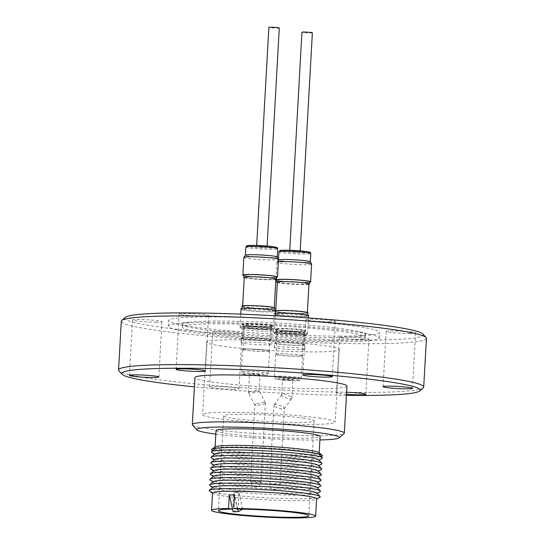 <?xml version="1.0" encoding="UTF-8"?>
<svg xmlns="http://www.w3.org/2000/svg" width="545" height="545" viewBox="0 0 545 545"><rect width="100%" height="100%" fill="white"/><g stroke="black" fill="none" stroke-linecap="round" stroke-linejoin="round"><path stroke-width="0.41" stroke-dasharray="2.73 2.04" d="M278.352 261.798A17.338 1.247 -176.8 0 0 276.976 262.152A17.338 1.247 -176.8 0 0 276.955 262.206A17.338 1.247 -176.8 0 0 282.14 263.392A17.338 1.247 -176.8 0 0 300.935 264.7A17.338 1.247 -176.8 0 0 311.577 264.141M309.621 282.201A17.338 1.247 3.2 0 1 281.152 281.097A17.338 1.247 3.2 0 1 276.887 280.368M283.236 261.157A15.948 1.151 3.2 0 1 278.468 260.067A15.948 1.151 3.2 0 1 288.257 259.556A15.948 1.151 3.2 0 1 305.541 260.755A15.948 1.151 3.2 0 1 310.309 261.852A15.948 1.151 3.2 0 1 300.52 262.363A15.948 1.151 3.2 0 1 283.236 261.157M310.405 261.804A16.057 1.158 3.2 0 1 300.867 262.377A16.057 1.158 3.2 0 1 283.162 261.157A16.057 1.158 3.2 0 1 278.379 260.013A16.057 1.158 3.2 0 1 278.454 259.945L278.468 260.067M290.846 251.558A5.225 0.375 3.2 0 1 289.702 251.259A5.225 0.375 3.2 0 1 293.196 251.102A5.225 0.375 3.2 0 1 298.987 251.545A5.225 0.375 3.2 0 1 300.132 251.845A5.225 0.375 3.2 0 1 296.63 252.001A5.225 0.375 3.2 0 1 290.846 251.558M312.374 32.816A5.225 0.375 3.2 0 1 308.879 32.972A5.225 0.375 3.2 0 1 303.088 32.536A5.225 0.375 3.2 0 1 301.944 32.23M277.323 282.514A16.391 1.179 -176.8 0 0 293.087 284.272A16.391 1.179 -176.8 0 0 308.947 284.279M277.432 282.01A15.839 1.138 -176.8 0 0 293.898 283.959A15.839 1.138 -176.8 0 0 308.981 283.659A15.839 1.138 -176.8 0 0 308.906 283.543A15.839 1.138 -176.8 0 0 308.865 283.509A15.839 1.138 -176.8 0 0 293.23 281.636A15.839 1.138 -176.8 0 0 277.487 281.758A15.839 1.138 -176.8 0 0 277.357 281.888A15.839 1.138 -176.8 0 0 277.432 282.01M307.264 312.953A15.839 1.138 -176.8 0 0 290.792 311.011A15.839 1.138 -176.8 0 0 275.716 311.304A15.839 1.138 -176.8 0 0 275.784 311.427A15.839 1.138 -176.8 0 0 275.831 311.454A15.839 1.138 -176.8 0 0 291.459 313.327A15.839 1.138 -176.8 0 0 307.203 313.212A15.839 1.138 -176.8 0 0 307.339 313.075A15.839 1.138 -176.8 0 0 307.264 312.953M274.564 311.508A16.391 1.179 -176.8 0 0 274.632 311.413A16.391 1.179 -176.8 0 0 274.557 311.29A16.391 1.179 -176.8 0 0 250.823 309.029A16.391 1.179 -176.8 0 0 241.898 309.58A16.391 1.179 -176.8 0 0 241.953 309.683A16.391 1.179 -176.8 0 0 241.973 309.703A16.391 1.179 -176.8 0 0 265.708 311.965A16.391 1.179 -176.8 0 0 274.564 311.508L275.491 310.814A17.283 1.247 3.2 0 0 275.559 310.711A16.391 1.179 -176.8 0 0 275.177 310.957A16.391 1.179 -176.8 0 0 275.252 311.079A16.391 1.179 -176.8 0 0 275.293 311.106A16.391 1.179 -176.8 0 0 291.48 313.048A16.391 1.179 -176.8 0 0 307.775 312.925A16.391 1.179 -176.8 0 0 307.911 312.782M276.908 279.966A16.391 1.179 -176.8 0 0 276.983 280.089A16.391 1.179 -176.8 0 0 294.034 282.106A16.391 1.179 -176.8 0 0 309.642 281.792M283.904 313.852A16.391 1.179 -176.8 0 0 274.98 314.404A16.391 1.179 -176.8 0 0 275.034 314.506A16.391 1.179 -176.8 0 0 275.062 314.526A16.391 1.179 -176.8 0 0 298.796 316.788A16.391 1.179 -176.8 0 0 307.653 316.332A16.391 1.179 -176.8 0 0 307.714 316.236A16.391 1.179 -176.8 0 0 307.639 316.114A16.391 1.179 -176.8 0 0 283.904 313.852M308.647 315.535A17.283 1.247 3.2 0 1 308.579 315.637A17.283 1.247 3.2 0 1 299.239 316.114A17.283 1.247 3.2 0 1 274.196 313.716A17.283 1.247 3.2 0 1 274.135 313.607A17.283 1.247 3.2 0 1 275.423 313.212M282.521 331.353A17.283 1.247 3.2 0 1 307.625 333.86A17.283 1.247 3.2 0 1 298.217 334.446A17.283 1.247 3.2 0 1 273.113 331.932A17.283 1.247 3.2 0 1 282.521 331.353M297.563 335.993A16.057 1.158 -176.8 0 0 306.31 335.454A16.057 1.158 -176.8 0 0 282.984 333.124A16.057 1.158 -176.8 0 0 274.237 333.663A16.057 1.158 -176.8 0 0 297.563 335.993M283.073 331.462A16.057 1.158 3.2 0 1 306.399 333.792A16.057 1.158 3.2 0 1 297.659 334.337A16.057 1.158 3.2 0 1 274.333 332A16.057 1.158 3.2 0 1 283.073 331.462M243.867 257.383A17.338 1.247 -176.8 0 0 249.051 258.568A17.338 1.247 -176.8 0 0 267.847 259.876A17.338 1.247 -176.8 0 0 278.488 259.318M276.533 277.378A17.338 1.247 3.2 0 1 248.064 276.274A17.338 1.247 3.2 0 1 243.799 275.545M272.459 255.932A15.948 1.151 3.2 0 1 277.228 257.029A15.948 1.151 3.2 0 1 267.438 257.54A15.948 1.151 3.2 0 1 250.148 256.334A15.948 1.151 3.2 0 1 245.379 255.244A15.948 1.151 3.2 0 1 255.169 254.733A15.948 1.151 3.2 0 1 272.459 255.932M277.323 256.981A16.057 1.158 3.2 0 1 267.786 257.553A16.057 1.158 3.2 0 1 250.073 256.334A16.057 1.158 3.2 0 1 245.291 255.189M265.899 246.722A5.225 0.375 3.2 0 1 267.043 247.021A5.225 0.375 3.2 0 1 263.548 247.178A5.225 0.375 3.2 0 1 257.758 246.735A5.225 0.375 3.2 0 1 256.613 246.435A5.225 0.375 3.2 0 1 260.108 246.279A5.225 0.375 3.2 0 1 265.899 246.722M279.292 27.993A5.225 0.375 3.2 0 1 275.79 28.149A5.225 0.375 3.2 0 1 270.007 27.713A5.225 0.375 3.2 0 1 268.862 27.407M275.825 278.713A15.839 1.138 -176.8 0 0 275.777 278.686A15.839 1.138 -176.8 0 0 260.149 276.812A15.839 1.138 -176.8 0 0 244.405 276.928A15.839 1.138 -176.8 0 0 244.269 277.064A15.839 1.138 -176.8 0 0 244.344 277.187A15.839 1.138 -176.8 0 0 260.817 279.135A15.839 1.138 -176.8 0 0 275.893 278.836A15.839 1.138 -176.8 0 0 275.825 278.713M242.702 306.603A15.839 1.138 -176.8 0 0 242.743 306.631A15.839 1.138 -176.8 0 0 258.378 308.504A15.839 1.138 -176.8 0 0 274.121 308.388A15.839 1.138 -176.8 0 0 274.251 308.252A15.839 1.138 -176.8 0 0 274.176 308.129A15.839 1.138 -176.8 0 0 257.71 306.181A15.839 1.138 -176.8 0 0 242.627 306.481A15.839 1.138 -176.8 0 0 242.702 306.603M242.089 306.133A16.391 1.179 -176.8 0 0 242.164 306.256A16.391 1.179 -176.8 0 0 242.212 306.283A16.391 1.179 -176.8 0 0 258.391 308.225A16.391 1.179 -176.8 0 0 274.687 308.102A16.391 1.179 -176.8 0 0 274.823 307.959M243.819 275.143A16.391 1.179 -176.8 0 0 243.901 275.266A16.391 1.179 -176.8 0 0 260.946 277.282A16.391 1.179 -176.8 0 0 276.553 276.969M244.235 277.691A16.391 1.179 -176.8 0 0 259.999 279.449A16.391 1.179 -176.8 0 0 275.859 279.456M275.491 310.814A17.283 1.247 3.2 0 1 266.151 311.29A17.283 1.247 3.2 0 1 241.108 308.892A17.283 1.247 3.2 0 1 241.053 308.783M265.129 329.623A17.283 1.247 3.2 0 1 240.025 327.109A17.283 1.247 3.2 0 1 249.433 326.53A17.283 1.247 3.2 0 1 274.537 329.037A17.283 1.247 3.2 0 1 265.129 329.623M249.896 328.294A16.057 1.158 -176.8 0 0 241.156 328.839A16.057 1.158 -176.8 0 0 264.482 331.169A16.057 1.158 -176.8 0 0 273.222 330.631A16.057 1.158 -176.8 0 0 249.896 328.294M264.57 329.514A16.057 1.158 3.2 0 1 241.244 327.177A16.057 1.158 3.2 0 1 249.992 326.639A16.057 1.158 3.2 0 1 273.317 328.969A16.057 1.158 3.2 0 1 264.57 329.514M236.619 333.881A14.729 1.063 3.2 0 1 221.038 333.138A14.729 1.063 3.2 0 1 212.727 331.714A14.729 1.063 3.2 0 1 218.238 331.197A14.729 1.063 3.2 0 1 233.819 331.939A14.729 1.063 3.2 0 1 242.13 333.363A14.729 1.063 3.2 0 1 236.619 333.881M233.526 389.219A14.729 1.063 3.2 0 1 217.946 388.476A14.729 1.063 3.2 0 1 209.634 387.052A14.729 1.063 3.2 0 1 215.146 386.534A14.729 1.063 3.2 0 1 230.726 387.277A14.729 1.063 3.2 0 1 239.037 388.701A14.729 1.063 3.2 0 1 233.526 389.219M156.435 322.19A14.729 1.063 3.2 0 1 140.855 321.448A14.729 1.063 3.2 0 1 132.544 320.024A14.729 1.063 3.2 0 1 138.055 319.506A14.729 1.063 3.2 0 1 153.636 320.249A14.729 1.063 3.2 0 1 161.947 321.673A14.729 1.063 3.2 0 1 156.435 322.19M203.053 316.154A14.729 1.063 3.2 0 1 187.473 315.412A14.729 1.063 3.2 0 1 179.162 313.988A14.729 1.063 3.2 0 1 184.673 313.47A14.729 1.063 3.2 0 1 200.253 314.213A14.729 1.063 3.2 0 1 208.565 315.637A14.729 1.063 3.2 0 1 203.053 316.154M329.854 321.802A14.729 1.063 3.2 0 1 314.274 321.066A14.729 1.063 3.2 0 1 305.963 319.642A14.729 1.063 3.2 0 1 311.474 319.125A14.729 1.063 3.2 0 1 327.055 319.867A14.729 1.063 3.2 0 1 335.366 321.284A14.729 1.063 3.2 0 1 329.854 321.802M410.038 333.492A14.729 1.063 3.2 0 1 394.457 332.757A14.729 1.063 3.2 0 1 386.146 331.333A14.729 1.063 3.2 0 1 391.657 330.815A14.729 1.063 3.2 0 1 407.244 331.558A14.729 1.063 3.2 0 1 415.549 332.975A14.729 1.063 3.2 0 1 410.038 333.492M363.42 339.528A14.729 1.063 3.2 0 1 347.839 338.792A14.729 1.063 3.2 0 1 339.528 337.369A14.729 1.063 3.2 0 1 345.04 336.851A14.729 1.063 3.2 0 1 360.627 337.593A14.729 1.063 3.2 0 1 368.931 339.01A14.729 1.063 3.2 0 1 363.42 339.528M346.504 394.28A14.729 1.063 3.2 0 1 336.435 392.707A14.729 1.063 3.2 0 1 341.947 392.189A14.729 1.063 3.2 0 1 346.62 392.271M423.274 387.822A152.811 11.002 3.2 0 1 366.512 392.42A152.811 11.002 3.2 0 1 209.811 385.199A152.811 11.002 3.2 0 1 118.919 370.804M426.435 338.35A152.811 11.002 3.2 0 1 369.238 343.725A152.811 11.002 3.2 0 1 207.529 336.054A152.811 11.002 3.2 0 1 121.29 321.291M331.108 337.723A91.689 6.601 3.2 0 1 234.084 333.118A91.689 6.601 3.2 0 1 182.343 324.261A91.689 6.601 3.2 0 1 188.747 322.218A91.689 6.601 3.2 0 1 216.658 321.039A91.689 6.601 3.2 0 1 359.291 331.748A91.689 6.601 3.2 0 1 365.429 334.501A91.689 6.601 3.2 0 1 331.108 337.723M330.958 340.489A91.689 6.601 3.2 0 1 233.928 335.884A91.689 6.601 3.2 0 1 182.187 327.027A91.689 6.601 3.2 0 1 216.508 323.805A91.689 6.601 3.2 0 1 313.532 328.403A91.689 6.601 3.2 0 1 365.279 337.266A91.689 6.601 3.2 0 1 330.958 340.489M207.768 322.531A105.689 7.61 3.2 0 1 372.181 334.875A105.689 7.61 3.2 0 1 379.259 338.043A105.689 7.61 3.2 0 1 339.699 341.763A105.689 7.61 3.2 0 1 227.851 336.456A105.689 7.61 3.2 0 1 168.207 326.244A105.689 7.61 3.2 0 1 175.592 323.887A105.689 7.61 3.2 0 1 207.768 322.531M340.012 336.122A105.689 7.61 3.2 0 1 228.164 330.815A105.689 7.61 3.2 0 1 168.521 320.603A105.689 7.61 3.2 0 1 208.081 316.883A105.689 7.61 3.2 0 1 319.929 322.19A105.689 7.61 3.2 0 1 379.572 332.402A105.689 7.61 3.2 0 1 340.012 336.122M422.947 334.051A149.48 10.764 3.2 0 1 367.344 340.1A149.48 10.764 3.2 0 1 204.348 332.157A149.48 10.764 3.2 0 1 125.234 317.401M247.055 337.743A15.389 1.11 -176.8 0 0 241.292 338.281A15.389 1.11 -176.8 0 0 249.978 339.767A15.389 1.11 -176.8 0 0 266.267 340.543A15.389 1.11 -176.8 0 0 272.03 339.998A15.389 1.11 -176.8 0 0 263.344 338.513A15.389 1.11 -176.8 0 0 247.055 337.743M246.817 342.056A15.389 1.11 -176.8 0 0 241.053 342.601A15.389 1.11 -176.8 0 0 249.739 344.086A15.389 1.11 -176.8 0 0 266.028 344.856A15.389 1.11 -176.8 0 0 271.791 344.317A15.389 1.11 -176.8 0 0 263.106 342.832A15.389 1.11 -176.8 0 0 246.817 342.056M280.144 342.567A15.389 1.11 -176.8 0 0 274.38 343.105A15.389 1.11 -176.8 0 0 283.066 344.59A15.389 1.11 -176.8 0 0 299.355 345.366A15.389 1.11 -176.8 0 0 305.118 344.822A15.389 1.11 -176.8 0 0 296.432 343.336A15.389 1.11 -176.8 0 0 280.144 342.567M279.898 346.879A15.389 1.11 -176.8 0 0 274.142 347.424A15.389 1.11 -176.8 0 0 282.828 348.909A15.389 1.11 -176.8 0 0 299.116 349.686A15.389 1.11 -176.8 0 0 304.873 349.141A15.389 1.11 -176.8 0 0 296.187 347.656A15.389 1.11 -176.8 0 0 279.898 346.879M250.925 325.815A14.115 1.015 3.2 0 1 271.43 327.865A14.115 1.015 3.2 0 1 271.41 327.913A14.115 1.015 3.2 0 1 263.746 328.342A14.115 1.015 3.2 0 1 243.254 326.339A14.115 1.015 3.2 0 1 243.247 326.291A14.115 1.015 3.2 0 1 250.925 325.815M250.25 337.88A14.115 1.015 3.2 0 1 270.756 339.93A14.115 1.015 3.2 0 1 263.072 340.407A14.115 1.015 3.2 0 1 242.573 338.356A14.115 1.015 3.2 0 1 250.25 337.88M296.834 333.165A14.115 1.015 3.2 0 1 276.342 331.162A14.115 1.015 3.2 0 1 276.329 331.115A14.115 1.015 3.2 0 1 284.013 330.638A14.115 1.015 3.2 0 1 304.519 332.688A14.115 1.015 3.2 0 1 304.498 332.736A14.115 1.015 3.2 0 1 296.834 333.165M296.16 345.23A14.115 1.015 3.2 0 1 275.654 343.18A14.115 1.015 3.2 0 1 283.339 342.703A14.115 1.015 3.2 0 1 303.844 344.753A14.115 1.015 3.2 0 1 296.16 345.23M250.543 324.002A15.171 1.09 3.2 0 1 272.582 326.21A15.171 1.09 3.2 0 1 272.561 326.257A15.171 1.09 3.2 0 1 264.318 326.721A15.171 1.09 3.2 0 1 242.3 324.568A15.171 1.09 3.2 0 1 242.287 324.513A15.171 1.09 3.2 0 1 250.543 324.002M297.406 331.544A15.171 1.09 3.2 0 1 275.382 329.391A15.171 1.09 3.2 0 1 275.375 329.337A15.171 1.09 3.2 0 1 283.632 328.826A15.171 1.09 3.2 0 1 305.663 331.033A15.171 1.09 3.2 0 1 305.65 331.081A15.171 1.09 3.2 0 1 297.406 331.544M264.339 326.339A15.171 1.09 -176.8 0 0 272.33 326.019A15.171 1.09 -176.8 0 0 272.602 325.835A15.171 1.09 -176.8 0 0 272.527 325.719A15.171 1.09 -176.8 0 0 250.564 323.628A15.171 1.09 -176.8 0 0 242.307 324.139A15.171 1.09 -176.8 0 0 242.375 324.255A15.171 1.09 -176.8 0 0 242.552 324.35A15.171 1.09 -176.8 0 0 264.339 326.339M283.652 328.451A15.171 1.09 -176.8 0 0 275.395 328.962A15.171 1.09 -176.8 0 0 275.463 329.078A15.171 1.09 -176.8 0 0 275.641 329.173A15.171 1.09 -176.8 0 0 297.427 331.169A15.171 1.09 -176.8 0 0 305.418 330.842A15.171 1.09 -176.8 0 0 305.684 330.658A15.171 1.09 -176.8 0 0 305.616 330.543A15.171 1.09 -176.8 0 0 283.652 328.451M243.063 349.577A13.06 0.94 -176.8 0 0 256.647 351.184A13.06 0.94 -176.8 0 0 269.08 350.939A13.06 0.94 -176.8 0 0 269.019 350.844A13.06 0.94 -176.8 0 0 255.441 349.236A13.06 0.94 -176.8 0 0 243.002 349.481A13.06 0.94 -176.8 0 0 243.063 349.577M302.107 355.667A13.06 0.94 -176.8 0 0 288.53 354.059A13.06 0.94 -176.8 0 0 276.09 354.305A13.06 0.94 -176.8 0 0 276.151 354.4A13.06 0.94 -176.8 0 0 289.736 356.008A13.06 0.94 -176.8 0 0 302.168 355.762A13.06 0.94 -176.8 0 0 302.107 355.667M242.627 349.556A13.502 0.974 -176.8 0 0 256.668 351.218A13.502 0.974 -176.8 0 0 269.523 350.966A13.502 0.974 -176.8 0 0 269.462 350.864A13.502 0.974 -176.8 0 0 255.421 349.202A13.502 0.974 -176.8 0 0 242.559 349.454A13.502 0.974 -176.8 0 0 242.627 349.556M302.55 355.687A13.502 0.974 -176.8 0 0 288.509 354.025A13.502 0.974 -176.8 0 0 275.647 354.277A13.502 0.974 -176.8 0 0 275.709 354.379A13.502 0.974 -176.8 0 0 289.756 356.042A13.502 0.974 -176.8 0 0 302.611 355.79A13.502 0.974 -176.8 0 0 302.55 355.687M249.651 391.719L257.104 390.036L259.011 390.649L257.792 391.705L250.346 393.395L248.466 392.931L249.651 391.719M258.739 374.769A5.225 0.375 3.2 0 1 259.883 375.069A5.225 0.375 3.2 0 1 256.388 375.232A5.225 0.375 3.2 0 1 250.598 374.79A5.225 0.375 3.2 0 1 249.453 374.49A5.225 0.375 3.2 0 1 252.955 374.326A5.225 0.375 3.2 0 1 258.739 374.769M290.88 396.528L283.673 393.906L281.67 394.893L282.739 396.542L289.947 399.165L291.95 398.184L290.88 396.528M283.686 379.613A5.225 0.375 3.2 0 1 282.542 379.313A5.225 0.375 3.2 0 1 286.036 379.15A5.225 0.375 3.2 0 1 291.827 379.593A5.225 0.375 3.2 0 1 292.972 379.892A5.225 0.375 3.2 0 1 289.477 380.056A5.225 0.375 3.2 0 1 283.686 379.613M256.034 403.92L254.849 405.133L256.722 405.589L264.175 403.906L265.395 402.85L263.487 402.23L256.034 403.92M283.25 406.686L284.32 408.341L282.317 409.322L275.109 406.699L274.04 405.051L276.043 404.063L283.25 406.686M320.664 418.247A66.401 4.782 -176.8 0 0 247.076 412.626A66.401 4.782 -176.8 0 0 202.611 414.656A66.401 4.782 -176.8 0 0 217.162 418.478A66.401 4.782 -176.8 0 0 290.751 424.099A66.401 4.782 -176.8 0 0 335.209 422.068A66.401 4.782 -176.8 0 0 320.664 418.247M221.216 345.986A66.401 4.782 3.2 0 1 206.664 342.165A66.401 4.782 3.2 0 1 251.129 340.135A66.401 4.782 3.2 0 1 324.718 345.755A66.401 4.782 3.2 0 1 339.262 349.577A66.401 4.782 3.2 0 1 294.797 351.607A66.401 4.782 3.2 0 1 221.216 345.986M233.062 511.714L237.443 509.275L233.751 492.482L232.824 509.105A45.29 3.263 -176.8 0 0 232.49 509.112M242.614 509.153L238.948 492.476L233.751 492.482L238.948 492.476L238.015 509.098M304.205 418.288A45.29 3.263 -176.8 0 0 254.018 414.452A45.29 3.263 -176.8 0 0 223.695 415.835A45.29 3.263 -176.8 0 0 233.614 418.437A45.29 3.263 -176.8 0 0 283.802 422.273A45.29 3.263 -176.8 0 0 314.131 420.89A45.29 3.263 -176.8 0 0 304.205 418.288M212.53 493.034A52.122 3.754 -176.8 0 0 212.829 493.47A52.122 3.754 -176.8 0 0 223.954 496.039A52.122 3.754 -176.8 0 0 278.972 500.358A52.122 3.754 -176.8 0 0 316.277 499.254A52.122 3.754 -176.8 0 0 316.618 498.852M209.532 491.059A55.57 3.999 -176.8 0 0 221.393 493.797A55.57 3.999 -176.8 0 0 280.048 498.403A55.57 3.999 -176.8 0 0 319.82 497.224M213.006 487.23A52.122 3.754 -176.8 0 0 213.136 487.932A52.122 3.754 -176.8 0 0 224.261 490.5A52.122 3.754 -176.8 0 0 279.285 494.826A52.122 3.754 -176.8 0 0 316.584 493.716A52.122 3.754 -176.8 0 0 316.795 493.034M209.839 485.527A55.57 3.999 -176.8 0 0 221.699 488.266A55.57 3.999 -176.8 0 0 280.362 492.871A55.57 3.999 -176.8 0 0 320.126 491.692M213.313 481.691A52.122 3.754 -176.8 0 0 213.442 482.4A52.122 3.754 -176.8 0 0 224.574 484.968A52.122 3.754 -176.8 0 0 279.592 489.287A52.122 3.754 -176.8 0 0 316.897 488.184A52.122 3.754 -176.8 0 0 317.101 487.496M210.152 479.988A55.57 3.999 -176.8 0 0 222.013 482.727A55.57 3.999 -176.8 0 0 280.668 487.339A55.57 3.999 -176.8 0 0 320.44 486.154M213.626 476.16A52.122 3.754 -176.8 0 0 213.756 476.868A52.122 3.754 -176.8 0 0 224.881 479.437A52.122 3.754 -176.8 0 0 279.905 483.756A52.122 3.754 -176.8 0 0 317.204 482.652A52.122 3.754 -176.8 0 0 317.415 481.964M210.459 474.457A55.57 3.999 -176.8 0 0 222.319 477.195A55.57 3.999 -176.8 0 0 280.982 481.8A55.57 3.999 -176.8 0 0 320.746 480.622M213.933 470.628A52.122 3.754 -176.8 0 0 214.062 471.33A52.122 3.754 -176.8 0 0 225.187 473.898A52.122 3.754 -176.8 0 0 280.212 478.224A52.122 3.754 -176.8 0 0 317.51 477.113A52.122 3.754 -176.8 0 0 317.721 476.432M210.772 468.925A55.57 3.999 -176.8 0 0 222.633 471.663A55.57 3.999 -176.8 0 0 281.288 476.269A55.57 3.999 -176.8 0 0 321.053 475.09M214.24 465.096A52.122 3.754 -176.8 0 0 214.376 465.798A52.122 3.754 -176.8 0 0 225.501 468.366A52.122 3.754 -176.8 0 0 280.518 472.692A52.122 3.754 -176.8 0 0 317.824 471.582A52.122 3.754 -176.8 0 0 318.028 470.894M211.078 463.386A55.57 3.999 -176.8 0 0 222.939 466.125A55.57 3.999 -176.8 0 0 281.602 470.737A55.57 3.999 -176.8 0 0 321.366 469.552M214.553 459.558A52.122 3.754 -176.8 0 0 214.682 460.266A52.122 3.754 -176.8 0 0 225.807 462.834A52.122 3.754 -176.8 0 0 280.832 467.154A52.122 3.754 -176.8 0 0 318.13 466.05A52.122 3.754 -176.8 0 0 318.341 465.362M211.385 457.855A55.57 3.999 -176.8 0 0 223.246 460.593A55.57 3.999 -176.8 0 0 281.908 465.198A55.57 3.999 -176.8 0 0 321.673 464.02M214.859 454.026A52.122 3.754 -176.8 0 0 214.989 454.728A52.122 3.754 -176.8 0 0 226.121 457.303A52.122 3.754 -176.8 0 0 281.138 461.622A52.122 3.754 -176.8 0 0 318.444 460.511A52.122 3.754 -176.8 0 0 318.648 459.83M211.698 452.323A55.57 3.999 -176.8 0 0 223.559 455.061A55.57 3.999 -176.8 0 0 282.215 459.667A55.57 3.999 -176.8 0 0 321.986 458.488M215.173 448.494A52.122 3.754 -176.8 0 0 226.427 451.764A52.122 3.754 -176.8 0 0 286.03 456.233A52.122 3.754 -176.8 0 0 318.961 454.292M318.6 454.026A52.122 3.754 -176.8 0 0 317.353 453.508A52.122 3.754 -176.8 0 0 307.673 451.587A52.122 3.754 -176.8 0 0 256.497 447.411A52.122 3.754 -176.8 0 0 216.849 447.895A52.122 3.754 -176.8 0 0 215.561 448.262M212.829 450.483A55.57 3.999 -176.8 0 0 223.688 452.725A55.57 3.999 -176.8 0 0 279.34 457.221A55.57 3.999 -176.8 0 0 321.06 456.533M215.37 446.859A52.122 3.754 -176.8 0 0 215.091 447.213A52.122 3.754 -176.8 0 0 226.516 450.218A52.122 3.754 -176.8 0 0 284.272 454.625A52.122 3.754 -176.8 0 0 319.179 453.038A52.122 3.754 -176.8 0 0 318.941 452.65M216.024 430.618A52.122 3.754 -176.8 0 0 227.442 433.616A52.122 3.754 -176.8 0 0 285.205 438.023A52.122 3.754 -176.8 0 0 320.106 436.436M215.827 434.127A71.415 5.143 -176.8 0 0 319.908 439.944M192.494 424.984A76.13 5.477 -176.8 0 0 208.994 428.963A76.13 5.477 -176.8 0 0 290.751 435.319A76.13 5.477 -176.8 0 0 344.113 433.466M346.961 386.092A76.13 5.477 3.2 0 1 295.99 388.415A76.13 5.477 3.2 0 1 211.624 381.97A76.13 5.477 3.2 0 1 194.947 377.59M237.674 509.044L234.568 494.915L229.384 494.962M232.824 509.105L232.477 509.057M237.443 509.275L242.641 509.262M346.443 395.336A149.48 10.764 3.2 0 1 194.429 386.834M278.931 251.77A15.948 1.151 -176.8 0 0 283.7 252.86A15.948 1.151 -176.8 0 0 300.983 254.059A15.948 1.151 -176.8 0 0 310.779 253.548M305.289 251.368A14.838 1.07 3.2 0 1 305.486 252.887A14.838 1.07 3.2 0 1 284.538 251.736A14.838 1.07 3.2 0 1 281.615 251.286M245.843 246.946A15.948 1.151 -176.8 0 0 250.611 248.036A15.948 1.151 -176.8 0 0 267.902 249.235A15.948 1.151 -176.8 0 0 277.691 248.724M272.207 246.544A14.838 1.07 3.2 0 1 272.405 248.064A14.838 1.07 3.2 0 1 251.456 246.912A14.838 1.07 3.2 0 1 248.527 246.463M270.259 328.703A13.06 0.94 -176.8 0 0 256.681 327.102A13.06 0.94 -176.8 0 0 244.242 327.347A13.06 0.94 -176.8 0 0 244.303 327.443A13.06 0.94 -176.8 0 0 257.887 329.051A13.06 0.94 -176.8 0 0 270.32 328.805A13.06 0.94 -176.8 0 0 270.259 328.703M277.391 332.266A13.06 0.94 -176.8 0 0 290.969 333.874A13.06 0.94 -176.8 0 0 303.408 333.629A13.06 0.94 -176.8 0 0 303.347 333.526A13.06 0.94 -176.8 0 0 289.763 331.925A13.06 0.94 -176.8 0 0 277.33 332.171A13.06 0.94 -176.8 0 0 277.391 332.266M268.215 373.216A13.502 0.974 3.2 0 1 268.276 373.318A13.502 0.974 3.2 0 1 255.414 373.57A13.502 0.974 3.2 0 1 241.374 371.915A13.502 0.974 3.2 0 1 241.312 371.813A13.502 0.974 3.2 0 1 254.168 371.561A13.502 0.974 3.2 0 1 268.215 373.216M274.462 376.738A13.502 0.974 3.2 0 1 274.401 376.636A13.502 0.974 3.2 0 1 287.256 376.384A13.502 0.974 3.2 0 1 301.296 378.039A13.502 0.974 3.2 0 1 301.365 378.141A13.502 0.974 3.2 0 1 288.503 378.394A13.502 0.974 3.2 0 1 274.462 376.738M243.458 374.231A11.281 0.811 -176.8 0 0 255.755 375.648A11.281 0.811 -176.8 0 0 265.878 375.321A11.281 0.811 -176.8 0 0 253.582 373.911A11.281 0.811 -176.8 0 0 243.458 374.231M298.967 380.151A11.281 0.811 -176.8 0 0 286.67 378.734A11.281 0.811 -176.8 0 0 276.547 379.061A11.281 0.811 -176.8 0 0 288.843 380.471A11.281 0.811 -176.8 0 0 298.967 380.151M259.815 481.821A5.225 0.375 3.2 0 1 260.96 482.121A5.225 0.375 3.2 0 1 257.465 482.277A5.225 0.375 3.2 0 1 251.674 481.834A5.225 0.375 3.2 0 1 250.53 481.535A5.225 0.375 3.2 0 1 254.031 481.378A5.225 0.375 3.2 0 1 259.815 481.821M270.749 484.621A5.225 0.375 3.2 0 1 269.605 484.314A5.225 0.375 3.2 0 1 273.106 484.158A5.225 0.375 3.2 0 1 278.89 484.6A5.225 0.375 3.2 0 1 280.035 484.9A5.225 0.375 3.2 0 1 276.54 485.057A5.225 0.375 3.2 0 1 270.749 484.621M276.955 262.206L275.995 279.428M278.379 260.013L276.976 262.152M289.702 251.259L289.756 250.257M275.75 310.684L275.716 311.304M307.203 313.212L307.775 312.925M275.831 311.454L275.293 311.106M275.177 310.957L274.98 314.404M275.034 314.506L274.196 313.716M307.625 333.86L308.511 317.933M306.31 335.454L306.399 333.792M267.043 247.021L267.098 246.02M244.405 276.928L243.833 277.214M275.777 278.686L276.315 279.033M274.285 307.625L274.251 308.252M274.694 310.269L274.632 311.413M240.025 327.109L240.754 314.145M241.156 328.839L241.244 327.177M209.634 387.052L212.727 331.714M129.451 375.362L132.544 320.024M176.069 369.326L179.162 313.988M302.87 374.98L305.963 319.642M383.053 386.671L386.146 331.333M336.435 392.707L339.528 337.369M182.187 327.027L182.343 324.261M359.291 331.748L372.181 334.875M168.207 326.244L168.521 320.603M241.053 342.601L241.292 338.281M274.142 347.424L274.38 343.105M270.756 339.93L271.43 327.865M275.654 343.18L276.329 331.115M271.41 327.913L272.561 326.257M276.342 331.162L275.382 329.391M272.582 326.21L272.602 325.835M275.375 329.337L275.395 328.962M242.552 324.35L244.242 327.347L243.002 349.481M305.418 330.842C305.255 330.209 304.58 331.135 303.408 333.629L302.168 355.762M275.641 329.173L277.33 332.171L276.09 354.305M272.33 326.019C272.166 325.385 271.499 326.312 270.32 328.805L269.08 350.939M269.523 350.966L268.276 373.318C266.287 376.704 268.017 375.342 258.957 375.778C250.891 375.607 241.755 374.517 242.191 373.754L241.312 371.813L242.559 349.454M275.647 354.277L274.401 376.636L275.279 378.577C274.271 379.068 278.406 379.681 287.699 380.417C292.781 380.737 296.644 380.717 299.266 380.369C299.743 380.751 300.445 380.008 301.365 378.141L302.611 355.79M259.011 390.649L259.883 375.069M281.67 394.893L282.542 379.313M254.849 405.133L248.466 392.931M284.17 408.75L291.8 398.593M265.395 402.85L260.96 482.121C258.378 488.804 257.165 485.983 256.041 486.944L254.924 486.889C254.12 485.82 252.158 488.47 250.53 481.535L254.815 404.976M274.04 405.051L269.605 484.314C270.817 489.948 271.785 488.197 272.411 489.172L275.116 489.723C276.24 488.763 277.453 491.583 280.035 484.9L284.32 408.341M206.664 342.165L202.611 414.656M223.695 415.835L218.388 510.685M316.584 493.716L317.135 493.402M316.897 488.184L317.449 487.864M317.204 482.652L317.755 482.332M317.51 477.113L318.069 476.8M317.824 471.582L318.375 471.262M318.13 466.05L318.689 465.73M318.444 460.511L318.995 460.198M216.849 447.895L213.477 448.596M317.353 453.508L320.63 454.584M214.989 454.728L214.478 454.353M214.682 460.266L214.165 459.885M214.376 465.798L213.858 465.423M214.062 471.33L213.551 470.955M213.756 476.868L213.238 476.487M213.442 482.4L212.931 482.025M213.136 487.932L212.618 487.557M314.131 420.89L308.824 515.74M339.262 349.577L335.209 422.068M274.19 404.642L281.82 394.485M265.361 402.694L258.977 390.493M291.95 398.184L292.972 379.892M248.431 392.775L249.453 374.49M305.663 331.033L305.684 330.658M242.287 324.513L242.307 324.139M304.498 332.736L305.65 331.081M243.254 326.339L242.3 324.568M303.844 344.753L304.519 332.688M242.573 338.356L243.247 326.291M304.873 349.141L305.118 344.822M271.791 344.317L272.03 339.998M379.259 338.043L379.572 332.402M188.747 322.218L175.592 323.887M365.279 337.266L365.429 334.501M365.838 394.348L368.931 339.01M412.456 388.312L415.549 332.975M332.273 376.622L335.366 321.284M205.472 370.975L208.565 315.637M158.854 377.011L161.947 321.673M239.037 388.701L242.13 333.363M273.222 330.631L273.317 328.969M274.537 329.037L275.279 315.793M241.953 309.683L241.108 308.892M241.96 308.436L241.898 309.58M274.121 308.388L274.687 308.102M242.743 306.631L242.212 306.283M242.661 305.861L242.627 306.481M256.613 246.435L256.668 245.434M274.237 333.663L274.333 332M273.113 331.932L274.135 313.607M307.653 316.332L308.579 315.637M307.782 315.092L307.714 316.236M307.373 312.449L307.339 313.075M277.487 281.758L276.921 282.038M308.865 283.509L309.397 283.856M300.132 251.845L300.186 250.843"/><path stroke-width="0.82" d="M276.887 280.368A17.338 1.247 3.2 0 1 275.968 279.912A17.338 1.247 3.2 0 1 286.609 279.353A17.338 1.247 3.2 0 1 305.398 280.661A17.338 1.247 3.2 0 1 310.589 281.847L311.577 264.141A17.338 1.247 -176.8 0 0 311.563 264.087A17.338 1.247 -176.8 0 0 306.392 262.956A17.338 1.247 -176.8 0 0 278.352 261.798M278.931 251.77L280.116 250.543C281.166 249.842 297.291 250.271 305.37 251.368C311.597 252.587 309.901 251.824 310.779 253.548A15.948 1.151 -176.8 0 0 306.004 252.458A15.948 1.151 -176.8 0 0 288.721 251.259A15.948 1.151 -176.8 0 0 278.931 251.77L278.475 259.938A16.057 1.158 3.2 0 1 288.993 259.57A16.057 1.158 3.2 0 1 305.616 260.755A16.057 1.158 3.2 0 1 310.405 261.804L311.563 264.087M289.756 250.257L301.944 32.23A5.225 0.375 3.2 0 1 305.445 32.073A5.225 0.375 3.2 0 1 311.229 32.516A5.225 0.375 3.2 0 1 312.374 32.816L300.186 250.843M308.947 284.279A16.391 1.179 -176.8 0 0 309.519 284.006A16.391 1.179 -176.8 0 0 309.444 283.884A16.391 1.179 -176.8 0 0 309.397 283.856A16.391 1.179 -176.8 0 0 293.217 281.915A16.391 1.179 -176.8 0 0 276.921 282.038A16.391 1.179 -176.8 0 0 276.785 282.181A16.391 1.179 -176.8 0 0 276.86 282.303A16.391 1.179 -176.8 0 0 277.323 282.514M307.782 315.092L307.911 312.782A16.391 1.179 -176.8 0 0 307.836 312.66A16.391 1.179 -176.8 0 0 292.529 310.745A16.391 1.179 -176.8 0 0 275.559 310.725A17.283 1.247 3.2 0 0 250.462 308.197A17.283 1.247 3.2 0 0 241.053 308.783L240.754 314.145M309.519 284.006L309.642 281.792A16.391 1.179 -176.8 0 0 309.567 281.67A16.391 1.179 -176.8 0 0 292.522 279.66A16.391 1.179 -176.8 0 0 276.908 279.966L276.785 282.181M275.423 313.212A17.283 1.247 3.2 0 1 283.543 313.028A17.283 1.247 3.2 0 1 308.647 315.535L308.511 317.933M277.5 277.024L278.488 259.318A17.338 1.247 -176.8 0 0 278.475 259.263A17.338 1.247 -176.8 0 0 273.304 258.132A17.338 1.247 -176.8 0 0 254.849 256.831A17.338 1.247 -176.8 0 0 243.888 257.329A17.338 1.247 -176.8 0 0 243.867 257.383L242.879 275.089A17.338 1.247 3.2 0 1 253.52 274.53A17.338 1.247 3.2 0 1 272.316 275.838A17.338 1.247 3.2 0 1 277.5 277.024A17.338 1.247 3.2 0 1 276.533 277.378M243.888 257.329L245.291 255.189A16.057 1.158 3.2 0 1 255.441 254.733A16.057 1.158 3.2 0 1 272.527 255.932A16.057 1.158 3.2 0 1 277.323 256.981L278.475 259.263M256.668 245.434L268.862 27.407A5.225 0.375 3.2 0 1 272.357 27.25A5.225 0.375 3.2 0 1 278.148 27.693A5.225 0.375 3.2 0 1 279.292 27.993L267.098 246.02M275.859 279.456A16.391 1.179 -176.8 0 0 276.431 279.183A16.391 1.179 -176.8 0 0 276.356 279.06A16.391 1.179 -176.8 0 0 276.315 279.033A16.391 1.179 -176.8 0 0 260.128 277.092A16.391 1.179 -176.8 0 0 243.833 277.214A16.391 1.179 -176.8 0 0 243.697 277.357A16.391 1.179 -176.8 0 0 243.772 277.48A16.391 1.179 -176.8 0 0 244.235 277.691M274.694 310.269L274.823 307.959A16.391 1.179 -176.8 0 0 274.748 307.836A16.391 1.179 -176.8 0 0 257.696 305.82A16.391 1.179 -176.8 0 0 242.089 306.133L241.96 308.436M276.431 279.183L276.553 276.969A16.391 1.179 -176.8 0 0 276.478 276.846A16.391 1.179 -176.8 0 0 259.434 274.837A16.391 1.179 -176.8 0 0 243.819 275.143L243.697 277.357M153.343 377.528A14.729 1.063 3.2 0 1 137.756 376.786A14.729 1.063 3.2 0 1 129.451 375.362A14.729 1.063 3.2 0 1 134.962 374.844A14.729 1.063 3.2 0 1 150.543 375.587A14.729 1.063 3.2 0 1 158.854 377.011A14.729 1.063 3.2 0 1 153.343 377.528M199.96 371.492A14.729 1.063 3.2 0 1 184.374 370.75A14.729 1.063 3.2 0 1 176.069 369.326A14.729 1.063 3.2 0 1 181.58 368.808A14.729 1.063 3.2 0 1 197.161 369.551A14.729 1.063 3.2 0 1 205.472 370.975A14.729 1.063 3.2 0 1 199.96 371.492M326.762 377.14A14.729 1.063 3.2 0 1 311.181 376.404A14.729 1.063 3.2 0 1 302.87 374.98A14.729 1.063 3.2 0 1 308.381 374.463A14.729 1.063 3.2 0 1 323.962 375.205A14.729 1.063 3.2 0 1 332.273 376.622A14.729 1.063 3.2 0 1 326.762 377.14M406.945 388.83A14.729 1.063 3.2 0 1 391.365 388.094A14.729 1.063 3.2 0 1 383.053 386.671A14.729 1.063 3.2 0 1 388.565 386.153A14.729 1.063 3.2 0 1 404.145 386.889A14.729 1.063 3.2 0 1 412.456 388.312A14.729 1.063 3.2 0 1 406.945 388.83M346.62 392.271A14.729 1.063 3.2 0 1 365.838 394.348A14.729 1.063 3.2 0 1 360.327 394.866A14.729 1.063 3.2 0 1 346.504 394.28M194.429 386.834A149.48 10.764 3.2 0 1 122.053 374.292L118.919 370.804A152.811 11.002 3.2 0 1 118.565 369.987A152.811 11.002 3.2 0 1 175.763 364.612A152.811 11.002 3.2 0 1 337.471 372.29A152.811 11.002 3.2 0 1 423.71 387.052A152.811 11.002 3.2 0 1 423.274 387.822L419.766 390.935A149.48 10.764 3.2 0 1 364.244 395.438A149.48 10.764 3.2 0 1 346.443 395.336M118.565 369.987L121.29 321.291A152.811 11.002 3.2 0 1 121.726 320.521A152.811 11.002 3.2 0 1 178.488 315.916A152.811 11.002 3.2 0 1 335.189 323.144A152.811 11.002 3.2 0 1 426.081 337.539A152.811 11.002 3.2 0 1 426.435 338.35L423.71 387.052M122.053 374.292A149.48 10.764 3.2 0 1 177.656 368.236A149.48 10.764 3.2 0 1 340.652 376.186A149.48 10.764 3.2 0 1 419.766 390.935M121.726 320.521L125.234 317.401A149.48 10.764 3.2 0 1 180.756 312.898A149.48 10.764 3.2 0 1 334.037 319.97A149.48 10.764 3.2 0 1 422.947 334.051L426.081 337.539M232.49 509.112A45.29 3.263 -176.8 0 0 218.388 510.685A45.29 3.263 -176.8 0 0 228.314 513.288A45.29 3.263 -176.8 0 0 278.502 517.123A45.29 3.263 -176.8 0 0 308.824 515.74A45.29 3.263 -176.8 0 0 298.905 513.131A45.29 3.263 -176.8 0 0 238.015 509.098L233.744 508.471L234.5 494.949L229.302 494.962L228.546 508.485A52.122 3.754 -176.8 0 0 211.569 510.304A52.122 3.754 -176.8 0 0 222.987 513.301A52.122 3.754 -176.8 0 0 280.75 517.716A52.122 3.754 -176.8 0 0 315.65 516.122A52.122 3.754 -176.8 0 0 304.233 513.124A52.122 3.754 -176.8 0 0 233.744 508.471M315.65 516.122L316.618 498.852A52.122 3.754 -176.8 0 0 305.193 495.855A52.122 3.754 -176.8 0 0 247.43 491.447A52.122 3.754 -176.8 0 0 212.53 493.034L211.569 510.304M316.604 499.063L319.82 497.224A55.57 3.999 -176.8 0 0 320.038 496.495A55.57 3.999 -176.8 0 0 308.007 493.606A55.57 3.999 -176.8 0 0 248.411 488.967A55.57 3.999 -176.8 0 0 209.389 490.309A55.57 3.999 -176.8 0 0 209.532 491.059L212.523 493.245M320.038 496.495L316.795 493.034A52.122 3.754 -176.8 0 0 305.507 490.323A52.122 3.754 -176.8 0 0 249.61 485.97A52.122 3.754 -176.8 0 0 213.006 487.23L209.389 490.309M317.135 493.402L320.126 491.692A55.57 3.999 -176.8 0 0 320.351 490.956A55.57 3.999 -176.8 0 0 308.313 488.068A55.57 3.999 -176.8 0 0 248.724 483.429A55.57 3.999 -176.8 0 0 209.702 484.771A55.57 3.999 -176.8 0 0 209.839 485.527L212.618 487.557M320.351 490.956L317.101 487.496A52.122 3.754 -176.8 0 0 305.813 484.791A52.122 3.754 -176.8 0 0 249.917 480.438A52.122 3.754 -176.8 0 0 213.313 481.691L209.702 484.771M317.449 487.864L320.44 486.154A55.57 3.999 -176.8 0 0 320.658 485.425A55.57 3.999 -176.8 0 0 308.627 482.536A55.57 3.999 -176.8 0 0 249.031 477.897A55.57 3.999 -176.8 0 0 210.009 479.239A55.57 3.999 -176.8 0 0 210.152 479.988L212.931 482.025M320.658 485.425L317.415 481.964A52.122 3.754 -176.8 0 0 306.12 479.253A52.122 3.754 -176.8 0 0 250.223 474.899A52.122 3.754 -176.8 0 0 213.626 476.16L210.009 479.239M317.755 482.332L320.746 480.622A55.57 3.999 -176.8 0 0 320.971 479.893A55.57 3.999 -176.8 0 0 308.933 477.004A55.57 3.999 -176.8 0 0 249.344 472.365A55.57 3.999 -176.8 0 0 210.322 473.707A55.57 3.999 -176.8 0 0 210.459 474.457L213.238 476.487M320.971 479.893L317.721 476.432A52.122 3.754 -176.8 0 0 306.433 473.721A52.122 3.754 -176.8 0 0 250.536 469.368A52.122 3.754 -176.8 0 0 213.933 470.628L210.322 473.707M318.069 476.8L321.053 475.09A55.57 3.999 -176.8 0 0 321.278 474.354A55.57 3.999 -176.8 0 0 309.24 471.466A55.57 3.999 -176.8 0 0 249.651 466.827A55.57 3.999 -176.8 0 0 210.629 468.169A55.57 3.999 -176.8 0 0 210.772 468.925L213.551 470.955M321.278 474.354L318.028 470.894A52.122 3.754 -176.8 0 0 306.74 468.189A52.122 3.754 -176.8 0 0 250.843 463.836A52.122 3.754 -176.8 0 0 214.24 465.096L210.629 468.169M318.375 471.262L321.366 469.552A55.57 3.999 -176.8 0 0 321.584 468.823A55.57 3.999 -176.8 0 0 309.553 465.934A55.57 3.999 -176.8 0 0 249.957 461.295A55.57 3.999 -176.8 0 0 210.935 462.637A55.57 3.999 -176.8 0 0 211.078 463.386L213.858 465.423M321.584 468.823L318.341 465.362A52.122 3.754 -176.8 0 0 307.053 462.651A52.122 3.754 -176.8 0 0 251.156 458.304A52.122 3.754 -176.8 0 0 214.553 459.558L210.935 462.637M318.689 465.73L321.673 464.02A55.57 3.999 -176.8 0 0 321.897 463.291A55.57 3.999 -176.8 0 0 309.86 460.402A55.57 3.999 -176.8 0 0 250.271 455.763A55.57 3.999 -176.8 0 0 211.249 457.105A55.57 3.999 -176.8 0 0 211.385 457.855L214.165 459.885M321.897 463.291L318.648 459.83A52.122 3.754 -176.8 0 0 307.36 457.119A52.122 3.754 -176.8 0 0 251.463 452.766A52.122 3.754 -176.8 0 0 214.859 454.026L211.249 457.105M318.995 460.198L321.986 458.488A55.57 3.999 -176.8 0 0 322.204 457.759A55.57 3.999 -176.8 0 0 310.173 454.871A55.57 3.999 -176.8 0 0 250.577 450.231A55.57 3.999 -176.8 0 0 211.555 451.567A55.57 3.999 -176.8 0 0 211.698 452.323L214.478 454.353M322.204 457.759L318.961 454.292A52.122 3.754 -176.8 0 0 318.6 454.026M321.06 456.533A55.57 3.999 -176.8 0 0 322.224 455.32A55.57 3.999 -176.8 0 0 320.63 454.584A55.57 3.999 -176.8 0 0 310.303 452.534A55.57 3.999 -176.8 0 0 255.748 448.079A55.57 3.999 -176.8 0 0 213.477 448.596A55.57 3.999 -176.8 0 0 211.807 449.148A55.57 3.999 -176.8 0 0 212.829 450.483M215.561 448.262A52.122 3.754 -176.8 0 0 215.173 448.494L211.555 451.567M322.224 455.32L318.941 452.65A52.122 3.754 -176.8 0 0 307.755 450.034A52.122 3.754 -176.8 0 0 252.451 445.701A52.122 3.754 -176.8 0 0 215.37 446.859L211.807 449.148M319.186 452.847L320.106 436.436A52.122 3.754 -176.8 0 0 308.688 433.432A52.122 3.754 -176.8 0 0 250.925 429.024A52.122 3.754 -176.8 0 0 216.024 430.618L215.105 447.029M319.908 439.944A71.415 5.143 -176.8 0 0 339.16 437.873A71.415 5.143 -176.8 0 0 323.716 433.404A71.415 5.143 -176.8 0 0 242.164 427.287A71.415 5.143 -176.8 0 0 196.929 429.916A71.415 5.143 -176.8 0 0 212.407 433.65A71.415 5.143 -176.8 0 0 215.827 434.127M339.16 437.873L344.113 433.466A76.13 5.477 -176.8 0 0 344.338 433.077A76.13 5.477 -176.8 0 0 327.654 428.697A76.13 5.477 -176.8 0 0 243.295 422.252A76.13 5.477 -176.8 0 0 192.317 424.582A76.13 5.477 -176.8 0 0 192.494 424.984L196.929 429.916M192.317 424.582L194.947 377.59A76.13 5.477 3.2 0 1 245.918 375.267A76.13 5.477 3.2 0 1 330.284 381.711A76.13 5.477 3.2 0 1 346.961 386.092L344.338 433.077M242.614 509.153L238.26 511.701L233.062 511.714L232.477 509.057L228.546 508.485M232.477 509.057L229.384 494.962M238.26 511.701L237.674 509.044M243.799 275.545A17.338 1.247 3.2 0 1 242.879 275.089M310.589 281.847A17.338 1.247 3.2 0 1 309.621 282.201M281.615 251.286A14.838 1.07 3.2 0 1 286.241 250.203A14.838 1.07 3.2 0 1 305.289 251.368M277.691 248.724A15.948 1.151 -176.8 0 0 272.922 247.634A15.948 1.151 -176.8 0 0 255.632 246.435A15.948 1.151 -176.8 0 0 245.843 246.946L247.028 245.72C248.077 245.018 264.209 245.448 272.282 246.544C279.483 248.077 276.349 246.851 277.691 248.724L277.235 256.893M248.527 246.463A14.838 1.07 3.2 0 1 253.159 245.379A14.838 1.07 3.2 0 1 272.207 246.544M275.995 279.428L275.968 279.912M277.357 281.908L275.75 310.684M275.893 278.849L274.285 307.625M275.279 315.793L275.559 310.711M244.269 277.085L242.661 305.861M245.386 255.115L245.843 246.946M308.981 283.673L307.373 312.449M310.323 261.716L310.779 253.548"/></g></svg>
